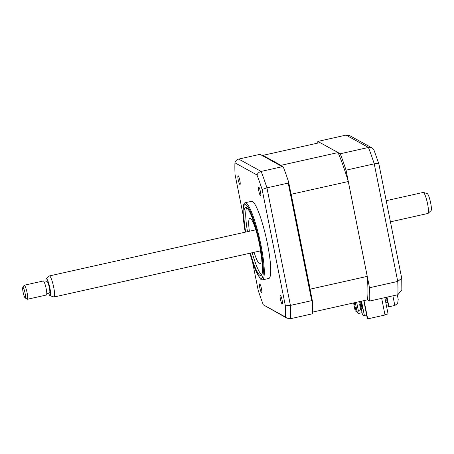 <?xml version="1.0" encoding="UTF-8"?>
<svg xmlns="http://www.w3.org/2000/svg" width="454" height="454" viewBox="0 0 454 454"><rect width="100%" height="100%" fill="white"/><g stroke="black" fill="none" stroke-linecap="round" stroke-linejoin="round"><path stroke-width="0.68" d="M357.718 311.87L358.058 313.572L357.434 311.932M362.037 312.687L358.058 313.572M363.762 300.667L367.365 318.702L367.7 318.89L385.009 315.019L381.672 298.34M364.046 300.605L367.7 318.89M386.66 298.38L385.134 299.237M262.821 155.875A90.187 14.426 77.4 0 1 262.877 155.37L319.991 142.607L338.071 152.572A90.187 14.426 77.4 0 1 348.297 181.515L367.258 276.39A90.187 14.426 77.4 0 1 367.502 299.833L369.664 301.025A97.014 15.521 -102.6 0 0 369.522 287.74L346.033 170.165A97.014 15.521 -102.6 0 0 340.233 153.758L317.828 141.415A97.014 15.521 -102.6 0 0 317.772 143.106M317.828 141.415L346.039 135.11L349.773 135.672L372.008 147.925L374.062 150.285L378.835 163.786L401.711 278.274L397.738 281.435L374.244 163.86C377.416 163.23 378.937 163.281 378.806 164.013M340.233 153.758L368.449 147.459L372.008 147.925M346.033 170.165L374.244 163.86A97.014 15.521 -102.6 0 0 368.449 147.459L346.039 135.11M369.522 287.74L397.738 281.435A97.014 15.521 -102.6 0 1 397.874 294.72L401.847 289.8L401.733 278.467M386.36 305.355L388.93 306.773L394.81 305.457L392.892 295.838M388.93 306.773L387.007 297.149M386.439 297.279L387.563 302.914L385.662 301.865M369.664 301.025L397.874 294.72M397.301 294.85L398.22 299.464L397.659 303.38L394.81 305.457M386.541 297.796L385.843 297.41M238.202 179.671A4.489 0.721 -102.6 0 0 240.013 184.511A4.489 0.721 -102.6 0 0 239.865 180.584A4.489 0.721 -102.6 0 0 238.055 175.743A4.489 0.721 -102.6 0 0 238.202 179.671M258.82 191.032A4.489 0.721 -102.6 0 0 260.63 195.873A4.489 0.721 -102.6 0 0 260.483 191.946A4.489 0.721 -102.6 0 0 258.672 187.105A4.489 0.721 -102.6 0 0 258.82 191.032M280.436 299.209A4.489 0.721 -102.6 0 0 282.246 304.049A4.489 0.721 -102.6 0 0 282.099 300.122A4.489 0.721 -102.6 0 0 280.288 295.282A4.489 0.721 -102.6 0 0 280.436 299.209M259.819 287.847A4.489 0.721 -102.6 0 0 261.629 292.694A4.489 0.721 -102.6 0 0 261.481 288.767A4.489 0.721 -102.6 0 0 259.671 283.926A4.489 0.721 -102.6 0 0 259.819 287.847M249.887 253.236L255.046 269.08L260.233 278.75A39.526 6.322 -102.6 0 0 262.31 279.914L268.768 278.472A39.526 6.322 -102.6 0 0 267.468 243.929A39.526 6.322 -102.6 0 0 251.533 201.326L245.075 202.768A39.526 6.322 -102.6 0 0 243.69 204.709L242.981 210.889L243.077 214.963L245.183 232.198M262.31 279.914A39.526 6.322 -102.6 0 0 261.01 245.37A39.526 6.322 -102.6 0 0 245.075 202.768M250.387 253.122A34.958 5.59 -102.6 0 0 260.851 275.561A34.958 5.59 -102.6 0 0 259.699 245.012A34.958 5.59 -102.6 0 0 245.603 207.325A34.958 5.59 -102.6 0 0 245.688 232.085M312.448 301.291L288.613 181.986A97.014 15.521 77.4 0 0 283.427 167.31L260.023 154.332L238.736 159.087C236.761 159.626 235.49 160.869 234.934 162.816L256.987 174.966C257.77 173.144 259.155 171.964 261.141 171.43A97.014 15.521 77.4 0 1 266.935 187.837L290.429 305.411A97.014 15.521 77.4 0 1 290.566 318.697L311.858 313.941L312.573 313.181A97.014 15.521 77.4 0 0 312.448 301.291L311.716 300.656L290.429 305.411L285.248 305.213A94.313 15.09 77.4 0 1 285.367 316.983L286.837 318.135L290.566 318.697M311.716 300.656L288.228 183.081L266.935 187.837L262.123 189.494L285.248 305.213M288.228 183.081L288.613 181.986M285.367 316.983L263.314 304.833A94.313 15.09 77.4 0 1 258.178 290.305L252.56 262.179M286.837 318.135L263.314 304.833M243.06 214.623L235.059 174.58A94.313 15.09 77.4 0 1 234.934 162.816M256.987 174.966A94.313 15.09 77.4 0 1 262.123 189.494M282.428 166.675L261.141 171.43L238.736 159.087M252.197 252.719A34.493 5.516 -102.6 0 0 261.51 274.471A34.493 5.516 -102.6 0 0 261.652 274.557A34.493 5.516 -102.6 0 0 261.793 274.625M249.377 231.262A23.353 3.734 77.4 0 1 249.865 218.266A23.353 3.734 77.4 0 1 250.426 218.374A23.353 3.734 77.4 0 1 258.956 241.846A23.353 3.734 77.4 0 1 260.051 263.853A23.353 3.734 77.4 0 1 259.489 263.74A23.353 3.734 77.4 0 1 254.075 252.299M246.851 207.773A34.493 5.516 -102.6 0 0 246.664 208.034A34.493 5.516 -102.6 0 0 247.492 231.682M384.816 297.637L388.074 313.947L384.935 314.65M354.761 304.095L354.194 304.22L353.921 302.869M356.668 302.256L358.41 310.984L357.86 311.836L357.167 311.994L355.283 302.563M353.581 302.943L355.17 310.894L357.167 311.994M360.175 304.515L359.681 304.628L360.743 309.946L358.314 310.485M262.877 155.37L280.958 165.33A90.187 14.426 77.4 0 1 281.253 166.028M338.071 152.572L280.958 165.33M290.838 193.132A90.187 14.426 77.4 0 1 291.184 194.272L310.144 289.153A90.187 14.426 77.4 0 1 310.224 290.146M348.297 181.515L291.184 194.272M367.258 276.39L310.144 289.153M367.502 299.833L312.607 312.097M366.73 315.519L364.483 316.024L361.515 301.172M359.812 301.552L362.485 314.923L364.483 316.024M360.782 302.262L361.452 302.631L362.706 308.913L362.042 308.544L360.782 302.262M362.604 308.419L362.042 308.544M355.363 307.562L356.021 309.81L355.556 309.549L355.363 307.562M355.902 309.475L355.556 309.549M354.489 302.739L354.858 304.589L354.194 304.22M359.591 301.598L360.879 306.893M423.429 192.422L427.31 193.671A8.705 1.39 77.4 0 1 430.205 200.895A8.705 1.39 77.4 0 1 431.3 210.123A8.705 1.39 77.4 0 1 431.09 210.588L428.105 213.369A10.777 1.725 -102.6 0 0 428.372 212.795A10.777 1.725 -102.6 0 0 427.015 201.366A10.777 1.725 -102.6 0 0 423.429 192.422A10.777 1.725 -102.6 0 0 423.259 192.411L386.206 200.685M46.291 278.801L49.276 276.015A10.777 1.725 77.4 0 1 49.424 275.936A10.777 1.725 77.4 0 1 53.056 284.403A10.777 1.725 77.4 0 1 54.531 296.32A10.777 1.725 77.4 0 1 54.122 296.973A10.777 1.725 77.4 0 1 53.952 296.967L50.071 295.713A8.705 1.39 -102.6 0 0 50.542 295.196A8.705 1.39 -102.6 0 0 49.248 285.186A8.705 1.39 -102.6 0 0 46.291 278.801A8.705 1.39 -102.6 0 0 46.081 279.261A8.705 1.39 -102.6 0 0 46.036 281.849M46.773 293.46L49.565 292.841A5.749 0.919 -102.6 0 0 49.781 292.489A5.749 0.919 -102.6 0 0 48.998 286.133A5.749 0.919 -102.6 0 0 47.057 281.616L44.271 282.24M22.785 287.484L24.085 285.379A7.185 1.152 77.4 0 1 24.244 285.243A7.185 1.152 77.4 0 1 26.667 290.889A7.185 1.152 77.4 0 1 27.654 298.834A7.185 1.152 77.4 0 1 27.376 299.271A7.185 1.152 77.4 0 1 27.178 299.214L25.106 297.864A5.391 0.863 -102.6 0 0 25.464 297.574A5.391 0.863 -102.6 0 0 24.618 291.201A5.391 0.863 -102.6 0 0 22.785 287.484A5.391 0.863 -102.6 0 0 22.7 287.711A5.391 0.863 -102.6 0 0 23.336 293.244A5.391 0.863 -102.6 0 0 25.106 297.864M27.376 299.271L46.416 295.015A7.185 1.152 -102.6 0 0 46.688 294.578A7.185 1.152 -102.6 0 0 45.706 286.633A7.185 1.152 -102.6 0 0 43.283 280.992L24.244 285.243M48.544 293.068A8.705 1.39 -102.6 0 0 50.071 295.713M390.434 221.836L427.957 213.448A10.777 1.725 -102.6 0 0 428.105 213.369M385.332 300.236L387.239 301.286M249.933 253.224A37.727 6.033 -102.6 0 0 261.873 278.064A37.727 6.033 -102.6 0 0 260.21 245.291A37.727 6.033 -102.6 0 0 246.448 205.191A37.727 6.033 -102.6 0 0 245.234 232.187M49.424 275.936L255.846 229.815M54.122 296.973L260.545 250.858"/></g></svg>
